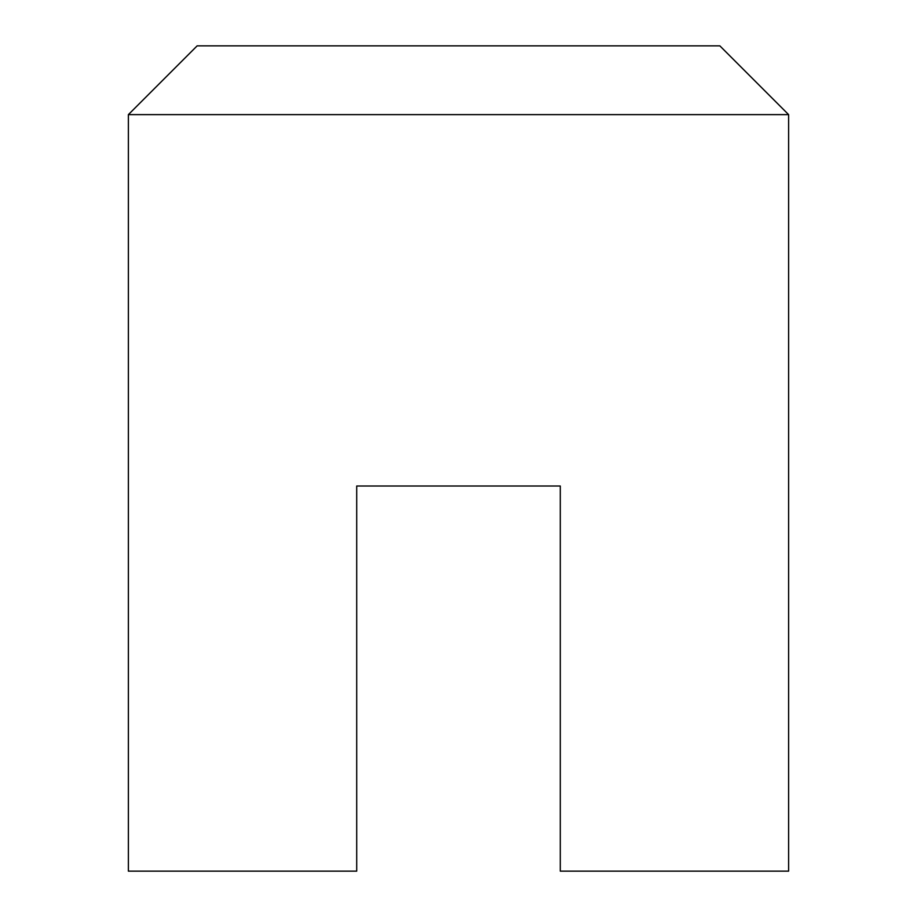 <?xml version="1.0" encoding="UTF-8"?>
<svg xmlns="http://www.w3.org/2000/svg" width="917" height="917" viewBox="0 0 917 917"><rect width="100%" height="100%" fill="white"/><g stroke="black" fill="none" stroke-linecap="round" stroke-linejoin="round"><path stroke-width="1.38" d="M128.38 114.625L197.155 45.85L719.845 45.85L788.62 114.625L128.38 114.625L128.38 871.15L356.713 871.15L356.713 486.01L560.287 486.01L560.287 871.15L788.62 871.15L788.62 114.625"/></g></svg>
